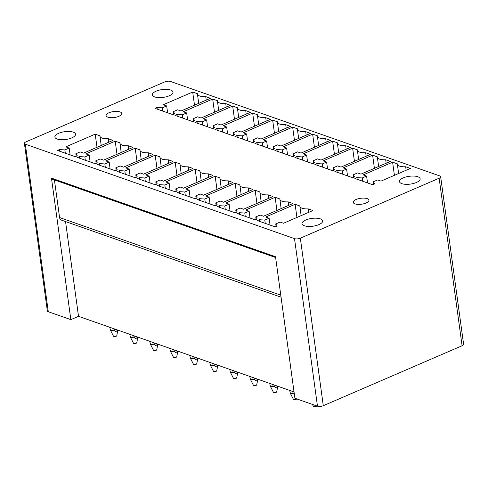 <?xml version="1.0" encoding="UTF-8"?>
<svg xmlns="http://www.w3.org/2000/svg" width="488" height="488" viewBox="0 0 488 488"><rect width="100%" height="100%" fill="white"/><g stroke="black" fill="none" stroke-linecap="round" stroke-linejoin="round"><path stroke-width="0.73" d="M170.532 81.459A4.172 1.574 -7.8 0 0 164.712 81.917L25.907 141.886A4.172 1.574 -7.8 0 0 24.4 143.374A4.172 1.574 -7.8 0 0 25.333 144.192L294.514 238.638A4.172 1.574 -7.8 0 0 300.34 238.181L439.145 178.211A4.172 1.574 -7.8 0 0 440.652 176.723A4.172 1.574 -7.8 0 0 439.719 175.906L170.532 81.459M413.702 176.058A10.425 3.941 -7.8 0 0 399.501 181.609A10.425 3.941 -7.8 0 0 405.955 184.33A10.425 3.941 -7.8 0 0 420.156 178.779A10.425 3.941 -7.8 0 0 413.702 176.058M152.524 95.404A10.425 3.941 -7.8 0 0 163.913 97.277A10.425 3.941 -7.8 0 0 173.014 92.061A10.425 3.941 -7.8 0 0 172.844 91.549A10.425 3.941 -7.8 0 0 161.455 89.676A10.425 3.941 -7.8 0 0 152.354 94.892A10.425 3.941 -7.8 0 0 152.524 95.404M55.04 137.518A10.425 3.941 -7.8 0 0 66.429 139.391A10.425 3.941 -7.8 0 0 75.53 134.176A10.425 3.941 -7.8 0 0 75.359 133.663A10.425 3.941 -7.8 0 0 63.971 131.797A10.425 3.941 -7.8 0 0 54.876 137.006A10.425 3.941 -7.8 0 0 55.04 137.518M118.926 116.284A7.924 2.995 -7.8 0 0 121.793 113.46A7.924 2.995 -7.8 0 0 117.12 111.404A7.924 2.995 -7.8 0 0 108.958 112.783A7.924 2.995 -7.8 0 0 106.091 115.607A7.924 2.995 -7.8 0 0 110.764 117.669A7.924 2.995 -7.8 0 0 118.926 116.284M366.073 203.002A7.924 2.995 -7.8 0 0 368.934 200.178A7.924 2.995 -7.8 0 0 364.261 198.122A7.924 2.995 -7.8 0 0 356.1 199.501A7.924 2.995 -7.8 0 0 353.239 202.325A7.924 2.995 -7.8 0 0 357.911 204.381A7.924 2.995 -7.8 0 0 366.073 203.002M316.218 218.173A10.425 3.941 -7.8 0 0 302.017 223.724A10.425 3.941 -7.8 0 0 308.471 226.444A10.425 3.941 -7.8 0 0 322.672 220.893A10.425 3.941 -7.8 0 0 316.218 218.173M372.661 184.726L354.868 178.486L356.917 177.601L362.267 177.961L366.598 176.089L363.188 174.893L392.608 162.181L397.342 163.84A10.01 3.782 -7.8 0 0 397.348 164.175A10.01 3.782 -7.8 0 0 405.668 166.762L410.396 168.421L380.975 181.133L377.566 179.938L373.235 181.81L374.705 183.842L372.661 184.726M352.665 177.711L334.878 171.471L336.927 170.586L342.277 170.946L346.602 169.08L343.192 167.878L372.618 155.166L377.346 156.825A10.01 3.782 -7.8 0 0 377.352 157.16A10.01 3.782 -7.8 0 0 385.679 159.753L390.406 161.412L360.98 174.124L357.57 172.923L353.239 174.796L354.715 176.833L352.665 177.711M332.676 170.702L314.888 164.456L316.932 163.571L322.281 163.931L326.612 162.065L323.202 160.863L352.629 148.151L357.356 149.81A10.01 3.782 -7.8 0 0 357.362 150.145A10.01 3.782 -7.8 0 0 365.683 152.738L370.416 154.397L340.99 167.109L337.58 165.908L333.249 167.78L334.719 169.818L332.676 170.702M312.68 163.687L294.892 157.441L296.942 156.556L302.292 156.916L306.623 155.05L303.213 153.848L332.633 141.136L337.36 142.795A10.01 3.782 -7.8 0 0 337.373 143.13A10.01 3.782 -7.8 0 0 345.693 145.723L350.421 147.382L321 160.094L317.59 158.893L313.259 160.766L314.73 162.803L312.68 163.687M292.69 156.672L274.903 150.426L276.952 149.542L282.302 149.901L286.627 148.035L283.217 146.833L312.643 134.121L317.371 135.786A10.01 3.782 -7.8 0 0 317.377 136.115A10.01 3.782 -7.8 0 0 325.703 138.708L330.431 140.367L301.005 153.079L297.595 151.878L293.264 153.751L294.74 155.788L292.69 156.672M272.7 149.657L254.913 143.411L256.956 142.533L262.306 142.886L266.637 141.02L263.227 139.824L292.647 127.112L297.381 128.771A10.01 3.782 -7.8 0 0 297.387 129.1A10.01 3.782 -7.8 0 0 305.708 131.693L310.441 133.352L281.015 146.064L277.605 144.869L273.274 146.736L274.744 148.773L272.7 149.657M252.705 142.642L234.917 136.402L236.967 135.518L242.316 135.871L246.647 134.005L243.231 132.809L272.658 120.097L277.385 121.756A10.01 3.782 -7.8 0 0 277.391 122.085A10.01 3.782 -7.8 0 0 285.718 124.678L290.445 126.337L261.025 139.049L257.609 137.854L253.284 139.721L254.754 141.758L252.705 142.642M232.715 135.627L214.927 129.387L216.971 128.503L222.321 128.856L226.652 126.99L223.242 125.794L252.668 113.082L257.396 114.741A10.01 3.782 -7.8 0 0 257.402 115.07A10.01 3.782 -7.8 0 0 265.722 117.663L270.456 119.322L241.029 132.034L237.619 130.839L233.288 132.706L234.765 134.743L232.715 135.627M212.725 128.612L194.932 122.372L196.981 121.488L202.331 121.847L206.662 119.975L203.252 118.779L232.672 106.067L237.406 107.726A10.01 3.782 -7.8 0 0 237.412 108.055A10.01 3.782 -7.8 0 0 245.732 110.648L250.46 112.307L221.04 125.019L217.63 123.824L213.299 125.691L214.769 127.728L212.725 128.612M192.73 121.597L174.942 115.357L176.991 114.473L182.341 114.832L186.666 112.96L183.256 111.764L212.683 99.052L217.41 100.711A10.01 3.782 -7.8 0 0 217.416 101.04A10.01 3.782 -7.8 0 0 225.743 103.633L230.47 105.292L201.044 118.004L197.634 116.809L193.303 118.675L194.779 120.713L192.73 121.597M172.74 114.582L154.952 108.342L156.996 107.458L162.345 107.817L166.676 105.945L163.266 104.749L192.693 92.037L197.42 93.696A10.01 3.782 -7.8 0 0 197.426 94.025A10.01 3.782 -7.8 0 0 205.747 96.618L210.481 98.277L181.054 110.989L177.644 109.794L173.313 111.66L174.783 113.698L172.74 114.582M275.177 226.847L257.389 220.606L259.433 219.722L264.783 220.076L269.114 218.209L265.704 217.014L295.124 204.301L299.858 205.96A10.01 3.782 -7.8 0 0 299.864 206.29A10.01 3.782 -7.8 0 0 308.184 208.882L312.918 210.541L283.491 223.254L280.082 222.058L275.75 223.925L277.221 225.962L275.177 226.847M255.181 219.832L237.394 213.591L239.443 212.707L244.793 213.067L249.124 211.194L245.708 209.999L275.134 197.286L279.862 198.945A10.01 3.782 -7.8 0 0 279.868 199.275A10.01 3.782 -7.8 0 0 288.195 201.867L292.922 203.526L263.502 216.239L260.086 215.043L255.761 216.91L257.231 218.947L255.181 219.832M235.192 212.817L217.404 206.576L219.447 205.692L224.797 206.052L229.128 204.179L225.718 202.984L255.145 190.271L259.872 191.93A10.01 3.782 -7.8 0 0 259.878 192.26A10.01 3.782 -7.8 0 0 268.199 194.852L272.932 196.511L243.506 209.224L240.096 208.028L235.765 209.895L237.241 211.932L235.192 212.817M215.202 205.802L197.408 199.561L199.458 198.677L204.808 199.037L209.139 197.164L205.729 195.969L235.149 183.256L239.882 184.915A10.01 3.782 -7.8 0 0 239.889 185.245A10.01 3.782 -7.8 0 0 248.209 187.837L252.936 189.496L223.516 202.209L220.106 201.013L215.775 202.88L217.245 204.917L215.202 205.802M195.206 198.787L177.419 192.546L179.468 191.662L184.818 192.022L189.143 190.149L185.733 188.954L215.159 176.241L219.887 177.9A10.01 3.782 -7.8 0 0 219.893 178.23A10.01 3.782 -7.8 0 0 228.219 180.822L232.947 182.481L203.52 195.194L200.111 193.998L195.779 195.865L197.256 197.902L195.206 198.787M175.216 191.772L157.429 185.531L159.472 184.647L164.822 185.007L169.153 183.134L165.743 181.939L195.169 169.226L199.897 170.885A10.01 3.782 -7.8 0 0 199.903 171.215A10.01 3.782 -7.8 0 0 208.224 173.807L212.957 175.466L183.531 188.179L180.121 186.983L175.79 188.856L177.26 190.887L175.216 191.772M155.221 184.757L137.433 178.516L139.483 177.632L144.832 177.992L149.163 176.119L145.753 174.924L175.174 162.211L179.901 163.87A10.01 3.782 -7.8 0 0 179.913 164.2A10.01 3.782 -7.8 0 0 188.234 166.792L192.961 168.451L163.541 181.164L160.131 179.968L155.8 181.841L157.27 183.872L155.221 184.757M135.231 177.742L117.443 171.501L119.493 170.617L124.837 170.977L129.167 169.104L125.758 167.909L155.184 155.196L159.911 156.855A10.01 3.782 -7.8 0 0 159.918 157.185A10.01 3.782 -7.8 0 0 168.244 159.777L172.972 161.436L143.545 174.149L140.135 172.953L135.804 174.826L137.281 176.857L135.231 177.742M115.241 170.727L97.454 164.486L99.497 163.602L104.847 163.962L109.178 162.089L105.768 160.894L135.188 148.181L139.922 149.84A10.01 3.782 -7.8 0 0 139.928 150.176A10.01 3.782 -7.8 0 0 148.248 152.762L152.982 154.422L123.556 167.134L120.146 165.938L115.815 167.811L117.285 169.842L115.241 170.727M95.245 163.712L77.458 157.471L79.507 156.587L84.857 156.947L89.188 155.074L85.772 153.879L115.198 141.166L119.926 142.825A10.01 3.782 -7.8 0 0 119.932 143.161A10.01 3.782 -7.8 0 0 128.259 145.747L132.986 147.406L103.566 160.119L100.15 158.923L95.825 160.796L97.295 162.827L95.245 163.712M75.256 156.697L57.468 150.457L59.512 149.572L64.861 149.932L69.192 148.059L65.782 146.864L95.209 134.151L99.936 135.81A10.01 3.782 -7.8 0 0 99.942 136.146A10.01 3.782 -7.8 0 0 108.263 138.732L112.996 140.392L83.57 153.104L80.16 151.908L75.829 153.781L77.299 155.812L75.256 156.697M440.652 176.723L463.6 344.254A4.172 1.574 -7.8 0 1 462.093 345.742L323.288 405.711A4.172 1.574 -7.8 0 1 317.468 406.175L294.904 398.257L275.519 256.731L51.46 178.114L70.845 319.64L48.282 311.722L25.333 144.192M51.46 178.114A1.665 1.244 109.3 0 0 52.185 179.139L275.629 257.536M280.783 295.173L59.573 217.556L54.418 179.919M59.573 217.556A4.172 3.105 109.3 0 0 61.39 220.106L281.058 297.186M294.038 391.943L78.519 316.322L65.538 221.564M24.4 143.374L47.348 310.905A4.172 1.574 -7.8 0 0 48.282 311.722M70.845 319.64L78.519 316.322M373.235 181.81L373.576 184.33M405.668 166.762L406.15 170.263M392.608 162.181L394.414 175.332M366.598 176.089L367.531 182.933M362.267 177.961L362.718 181.243M356.917 177.601L357.149 179.285M353.239 174.796L353.587 177.315M385.679 159.753L386.154 163.248M372.618 155.166L374.418 168.317M346.602 169.08L347.541 175.918M342.277 170.946L342.722 174.228M336.927 170.586L337.153 172.27M333.249 167.78L333.597 170.3M365.683 152.738L366.165 156.233M352.629 148.151L354.428 161.302M326.612 162.065L327.552 168.903M322.281 163.931L322.733 167.213M316.932 163.571L317.163 165.255M313.259 160.766L313.601 163.285M345.693 145.723L346.169 149.218M332.633 141.136L334.433 154.287M306.623 155.05L307.556 161.888M302.292 156.916L302.737 160.198M296.942 156.556L297.174 158.24M293.264 153.751L293.611 156.27M325.703 138.708L326.179 142.203M312.643 134.121L314.443 147.272M286.627 148.035L287.566 154.873M282.302 149.901L282.747 153.183M276.952 149.542L277.178 151.225M273.274 146.736L273.622 149.255M305.708 131.693L306.19 135.188M292.647 127.112L294.453 140.257M266.637 141.02L267.576 147.858M262.306 142.886L262.757 146.168M256.956 142.533L257.188 144.21M253.284 139.721L253.626 142.246M285.718 124.678L286.194 128.173M272.658 120.097L274.457 133.242M246.647 134.005L247.581 140.843M242.316 135.871L242.762 139.153M236.967 135.518L237.198 137.201M233.288 132.706L233.636 135.231M265.722 117.663L266.204 121.158M252.668 113.082L254.468 126.227M226.652 126.99L227.591 133.828M222.321 128.856L222.772 132.138M216.971 128.503L217.203 130.186M213.299 125.691L213.64 128.216M245.732 110.648L246.214 114.143M232.672 106.067L234.478 119.212M206.662 119.975L207.595 126.813M202.331 121.847L202.782 125.123M196.981 121.488L197.213 123.171M193.303 118.675L193.651 121.201M225.743 103.633L226.219 107.128M212.683 99.052L214.482 112.197M186.666 112.96L187.606 119.798M182.341 114.832L182.786 118.108M176.991 114.473L177.217 116.156M173.313 111.66L173.661 114.186M205.747 96.618L206.229 100.113M192.693 92.037L194.492 105.182M166.676 105.945L167.616 112.783M162.345 107.817L162.797 111.093M156.996 107.458L157.227 109.141M275.75 223.925L276.098 226.45M308.184 208.882L308.666 212.378M295.124 204.301L296.93 217.447M269.114 218.209L270.053 225.047M264.783 220.076L265.234 223.358M259.433 219.722L259.665 221.406M255.761 216.91L256.102 219.435M288.195 201.867L288.67 205.363M275.134 197.286L276.934 210.432M249.124 211.194L250.057 218.032M244.793 213.067L245.238 216.343M239.443 212.707L239.675 214.391M235.765 209.895L236.113 212.42M268.199 194.852L268.681 198.348M255.145 190.271L256.944 203.417M229.128 204.179L230.068 211.017M224.797 206.052L225.249 209.328M219.447 205.692L219.679 207.376M215.775 202.88L216.117 205.405M248.209 187.837L248.691 191.333M235.149 183.256L236.954 196.402M209.139 197.164L210.072 204.002M204.808 199.037L205.259 202.313M199.458 198.677L199.69 200.361M195.779 195.865L196.127 198.39M228.219 180.822L228.695 184.318M215.159 176.241L216.959 189.387M189.143 190.149L190.082 196.987M184.818 192.022L185.263 195.298M179.468 191.662L179.694 193.346M175.79 188.856L176.137 191.375M208.224 173.807L208.705 177.303M195.169 169.226L196.969 182.372M169.153 183.134L170.092 189.972M164.822 185.007L165.273 188.283M159.472 184.647L159.704 186.331M155.8 181.841L156.142 184.36M188.234 166.792L188.71 170.288M175.174 162.211L176.973 175.357M149.163 176.119L150.097 182.957M144.832 177.992L145.278 181.268M139.483 177.632L139.714 179.316M135.804 174.826L136.152 177.345M168.244 159.777L168.72 163.273M155.184 155.196L156.984 168.342M129.167 169.104L130.107 175.942M124.837 170.977L125.288 174.253M119.493 170.617L119.719 172.301M115.815 167.811L116.162 170.33M148.248 152.762L148.73 156.258M135.188 148.181L136.994 161.333M109.178 162.089L110.117 168.927M104.847 163.962L105.298 167.238M99.497 163.602L99.729 165.286M95.825 160.796L96.166 163.315M128.259 145.747L128.734 149.243M115.198 141.166L116.998 154.318M89.188 155.074L90.121 161.912M84.857 156.947L85.302 160.223M79.507 156.587L79.739 158.271M75.829 153.781L76.177 156.3M108.263 138.732L108.745 142.228M95.209 134.151L97.008 147.303M69.192 148.059L70.132 154.897M64.861 149.932L65.313 153.208M59.512 149.572L59.743 151.256M312.411 404.4L313.4 406.339A1.665 0.628 -7.8 0 0 315.675 406.541A1.665 0.628 -7.8 0 0 316.675 405.894M386.398 178.791A2.44 0.921 -7.8 0 0 386.325 178.815A2.44 0.921 -7.8 0 0 385.227 179.297M366.403 171.782A2.44 0.921 -7.8 0 0 366.329 171.8A2.44 0.921 -7.8 0 0 365.238 172.282M296.68 398.879A1.665 0.628 172.2 0 1 295.679 399.526A1.665 0.628 172.2 0 1 293.404 399.324L290.47 393.541L294.233 393.352M290.47 393.541L289.652 390.406M293.068 393.444L292.8 391.51M346.413 164.767A2.44 0.921 -7.8 0 0 346.34 164.785A2.44 0.921 -7.8 0 0 345.242 165.267M277.812 386.252L276.69 391.864A1.665 0.628 172.2 0 1 275.69 392.511A1.665 0.628 172.2 0 1 273.414 392.309L270.48 386.526L274.238 386.337L274.049 384.928M270.48 386.526L269.663 383.391M273.079 386.435L272.81 384.495M277.623 386.179L275.677 387.814L274.238 386.331M326.417 157.752A2.44 0.921 -7.8 0 0 326.344 157.77A2.44 0.921 -7.8 0 0 325.252 158.252M257.823 379.237L256.7 384.849A1.665 0.628 172.2 0 1 255.694 385.502A1.665 0.628 172.2 0 1 253.424 385.294L250.484 379.511L254.248 379.322L254.053 377.913M250.484 379.511L249.673 376.376M253.083 379.42L252.821 377.48M257.627 379.17L255.681 380.799L254.248 379.316M306.427 150.737A2.44 0.921 -7.8 0 0 306.354 150.755A2.44 0.921 -7.8 0 0 305.256 151.237M237.833 372.222L236.704 377.834A1.665 0.628 172.2 0 1 235.704 378.487A1.665 0.628 172.2 0 1 233.429 378.279L230.495 372.496L234.258 372.307L234.063 370.898M230.495 372.496L229.677 369.361M233.093 372.405L232.825 370.465M237.638 372.155L235.692 373.784L234.258 372.301M286.438 143.722A2.44 0.921 -7.8 0 0 286.364 143.74A2.44 0.921 -7.8 0 0 285.267 144.228M217.837 365.207L216.715 370.819A1.665 0.628 172.2 0 1 215.714 371.472A1.665 0.628 172.2 0 1 213.439 371.264L210.505 365.481L214.262 365.292L214.073 363.883M210.505 365.481L209.688 362.346M213.097 365.39L212.835 363.45M217.642 365.14L215.702 366.769L214.262 365.286M266.442 136.707A2.44 0.921 -7.8 0 0 266.369 136.725A2.44 0.921 -7.8 0 0 265.277 137.213M197.847 358.192L196.725 363.804A1.665 0.628 172.2 0 1 195.719 364.457A1.665 0.628 172.2 0 1 193.449 364.249L190.509 358.466L194.273 358.277L194.078 356.868M190.509 358.466L189.692 355.331M193.108 358.375L192.845 356.435M197.652 358.125L195.706 359.754L194.273 358.271M246.452 129.692A2.44 0.921 -7.8 0 0 246.379 129.71A2.44 0.921 -7.8 0 0 245.281 130.198M177.852 351.177L176.729 356.789A1.665 0.628 172.2 0 1 175.729 357.442A1.665 0.628 172.2 0 1 173.454 357.234L170.519 351.451L174.277 351.262L174.088 349.853M170.519 351.451L169.702 348.316M173.118 351.36L172.85 349.42M177.662 351.11L175.717 352.739L174.277 351.256M226.463 122.677A2.44 0.921 -7.8 0 0 226.389 122.695A2.44 0.921 -7.8 0 0 225.291 123.183M157.862 344.162L156.739 349.774A1.665 0.628 172.2 0 1 155.739 350.427A1.665 0.628 172.2 0 1 153.464 350.219L150.524 344.436L154.287 344.247L154.098 342.838M150.524 344.436L149.712 341.301M153.122 344.345L152.86 342.405M157.667 344.095L155.721 345.73L154.287 344.241M206.467 115.662A2.44 0.921 -7.8 0 0 206.394 115.68A2.44 0.921 -7.8 0 0 205.302 116.168M137.872 337.147L136.75 342.759A1.665 0.628 172.2 0 1 135.743 343.412A1.665 0.628 172.2 0 1 133.468 343.204L130.534 337.421L134.298 337.232L134.102 335.823M130.534 337.421L129.716 334.286M133.132 337.33L132.864 335.39M137.677 337.08L135.731 338.715L134.298 337.226M186.477 108.647A2.44 0.921 -7.8 0 0 186.404 108.665A2.44 0.921 -7.8 0 0 185.306 109.153M117.876 330.132L116.754 335.744A1.665 0.628 172.2 0 1 115.754 336.397A1.665 0.628 172.2 0 1 113.478 336.195L110.544 330.406L113.143 330.315L112.874 328.375M110.544 330.406L109.727 327.271M113.137 330.309L114.302 330.217L114.113 328.808M117.687 330.065L115.741 331.7L114.302 330.211M317.468 406.175L294.514 238.638M462.093 345.742L439.145 178.211M323.288 405.711L300.34 238.181M398.623 173.508L397.348 164.175M378.633 166.493L377.352 157.16M358.643 159.478L357.362 150.145M338.648 152.463L337.373 143.13M318.658 145.454L317.377 136.115M298.668 138.439L297.387 129.1M278.672 131.424L277.391 122.085M258.683 124.409L257.402 115.07M238.687 117.394L237.412 108.055M218.697 110.379L217.416 101.04M198.707 103.364L197.426 94.025M301.145 215.629L299.864 206.29M281.149 208.614L279.868 199.275M261.159 201.599L259.878 192.26M241.163 194.584L239.889 185.245M221.174 187.569L219.893 178.23M201.184 180.554L199.903 171.215M181.188 173.539L179.913 164.2M161.199 166.524L159.918 157.185M141.203 159.509L139.928 150.176M121.213 152.494L119.932 143.161M101.223 145.479L99.942 136.146"/></g></svg>
